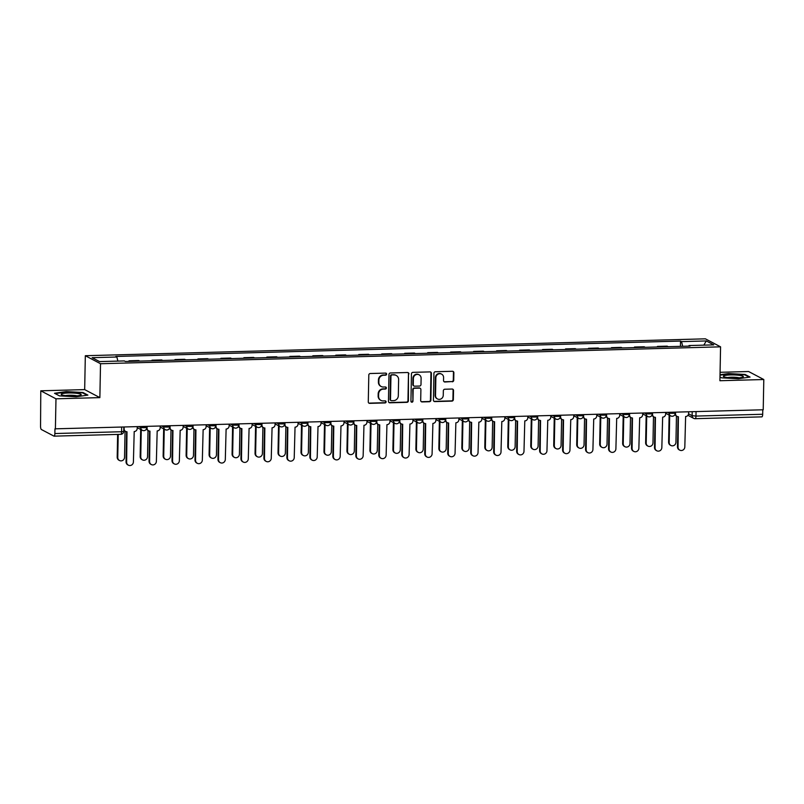 <?xml version="1.0" encoding="UTF-8"?>
<svg xmlns="http://www.w3.org/2000/svg" width="804" height="804" viewBox="0 0 804 804"><rect width="100%" height="100%" fill="white"/><g stroke="black" fill="none" stroke-linecap="round" stroke-linejoin="round"><path stroke-width="1.21" d="M386.623 374.121A1.055 0.995 117.8 0 0 385.639 373.106L370.272 373.518A1.507 1.427 117.8 0 0 368.805 375.056L368.282 401.91A1.507 1.427 117.8 0 0 369.699 403.357L385.066 402.935A1.055 0.995 117.8 0 0 385.578 400.965A1.055 0.995 117.8 0 0 385.106 400.854L383.116 400.905A4.834 4.573 117.8 0 1 378.583 396.261L378.624 394.02A4.834 4.573 117.8 0 1 383.337 389.116L385.327 389.066A1.055 0.995 117.8 0 0 385.84 387.086A1.055 0.995 117.8 0 0 385.367 386.975L383.377 387.025A4.834 4.573 117.8 0 1 378.845 382.382L378.885 380.141A4.834 4.573 117.8 0 1 383.608 375.247L385.598 375.187A1.055 0.995 117.8 0 0 386.623 374.121M381.217 386.533L380.774 386.302A4.834 4.573 117.8 0 1 378.403 382.151L378.443 379.91A4.834 4.573 117.8 0 1 383.166 375.016L385.146 374.955A1.055 0.995 117.8 0 0 385.87 373.126M368.815 403.065A1.507 1.427 117.8 0 0 369.257 403.126L384.613 402.703A1.055 0.995 117.8 0 0 385.337 400.874M380.955 400.402L380.513 400.171A4.834 4.573 117.8 0 1 378.131 396.02L378.181 393.789A4.834 4.573 117.8 0 1 382.895 388.885L384.885 388.834A1.055 0.995 117.8 0 0 385.598 386.995M452.26 381.799A1.507 1.427 117.8 0 0 453.727 380.272L453.878 372.734A1.507 1.427 117.8 0 0 452.461 371.277L435.396 371.749A1.507 1.427 117.8 0 0 433.929 373.277L433.406 400.131A1.507 1.427 117.8 0 0 434.823 401.588L451.888 401.116A1.507 1.427 117.8 0 0 453.355 399.588L453.536 390.483A1.507 1.427 117.8 0 0 452.119 389.035L444.813 389.236A1.507 1.427 117.8 0 0 443.346 390.764L443.255 395.277A4.04 3.819 117.8 0 1 437.507 398.955A4.04 3.819 117.8 0 1 435.527 395.488L435.858 377.81A4.04 3.819 117.8 0 1 441.617 374.131A4.04 3.819 117.8 0 1 443.597 377.599L443.537 380.543A1.507 1.427 117.8 0 0 444.954 382L451.818 381.568A1.507 1.427 117.8 0 0 453.285 380.031L453.436 372.503A1.507 1.427 117.8 0 0 452.903 371.337M99.867 397.618L84.671 389.608L40.783 390.804L55.978 398.814L99.867 397.618L100.52 363.73L720.565 346.836L719.912 380.724L763.8 379.528L763.217 409.779L54.953 428.833L54.863 433.537L121.585 431.728L123.766 431.316L123.846 427.195M55.978 398.814L55.396 429.065M408.914 373.96A1.507 1.427 117.8 0 0 407.497 372.503L390.442 372.976A1.507 1.427 117.8 0 0 388.965 374.503L388.453 401.357A1.507 1.427 117.8 0 0 389.87 402.804L406.924 402.342A1.507 1.427 117.8 0 0 408.402 400.814L408.472 373.729A1.507 1.427 117.8 0 0 407.94 372.564M412.924 372.363L429.979 371.89A1.507 1.427 117.8 0 1 431.396 373.347L430.884 400.201A1.507 1.427 117.8 0 1 429.406 401.729L422.11 401.93A1.507 1.427 117.8 0 1 420.693 400.482L420.894 389.588A1.507 1.427 117.8 0 0 419.477 388.131L414.643 388.262A1.507 1.427 117.8 0 0 413.166 389.799L412.944 401.136A1.055 0.995 117.8 0 1 411.437 402.1A1.055 0.995 117.8 0 1 410.924 401.196L411.447 373.89A1.507 1.427 117.8 0 1 412.924 372.363M40.783 390.804L40.552 425.999A3.075 0.884 -91.6 0 0 41.376 429.507L53.918 436.11A3.075 0.884 -91.6 0 0 54.059 436.15A3.075 0.884 -91.6 0 0 54.863 433.537M84.671 389.608L85.325 355.72L705.369 338.826L720.565 346.836M763.8 379.528L748.604 371.528L720.072 372.302M762.775 409.789L762.684 414.261A3.075 0.884 88.4 0 1 761.88 416.864A3.075 0.884 88.4 0 1 761.74 416.834M130.037 361.348L129.012 360.805L129.002 361.378M139.755 361.086L138.73 360.544L129.012 360.805M151.976 360.755L151.986 360.182L153.011 360.725M162.73 360.463L161.704 359.921L151.986 360.182M174.95 360.132L174.96 359.559L175.986 360.102M185.714 359.83L184.679 359.287L174.96 359.559M197.925 359.499L197.935 358.936L198.97 359.468M208.688 359.207L207.653 358.664L197.935 358.936M220.899 358.875L220.909 358.303L221.944 358.845M231.663 358.584L230.627 358.041L220.909 358.303M243.873 358.252L243.883 357.679L244.918 358.222M254.637 357.961L253.612 357.418L243.883 357.679M266.848 357.619L266.858 357.056L267.893 357.599M277.611 357.328L276.586 356.785L266.858 357.056M289.832 356.996L289.842 356.423L290.867 356.966M300.585 356.705L299.56 356.162L289.842 356.423M312.806 356.373L312.816 355.8L313.841 356.343M323.56 356.082L322.535 355.539L312.816 355.8M335.781 355.75L335.791 355.177L336.816 355.72M346.534 355.448L345.509 354.906L335.791 355.177M358.755 355.117L358.765 354.554L359.79 355.097M369.518 354.825L368.483 354.283L358.765 354.554M381.729 354.494L381.739 353.921L382.764 354.463M392.493 354.202L391.458 353.659L381.739 353.921M404.703 353.871L404.713 353.298L405.749 353.84M415.467 353.579L414.432 353.036L404.713 353.298M427.678 353.237L427.688 352.675L428.723 353.217M438.441 352.946L437.416 352.403L427.688 352.675M450.652 352.614L450.662 352.041L451.697 352.584M461.416 352.323L460.39 351.78L450.662 352.041M473.626 351.991L473.646 351.418L474.672 351.961M484.39 351.7L483.365 351.157L473.646 351.418M496.611 351.368L496.621 350.795L497.646 351.338M507.364 351.067L506.339 350.534L496.621 350.795M519.585 350.735L519.595 350.172L520.62 350.715M530.338 350.443L529.313 349.901L519.595 350.172M542.559 350.112L542.569 349.539L543.594 350.082M553.323 349.82L552.288 349.278L542.569 349.539M565.534 349.489L565.544 348.916L566.569 349.459M576.297 349.197L575.262 348.655L565.544 348.916M588.508 348.866L588.518 348.293L589.553 348.835M599.271 348.564L598.236 348.021L588.518 348.293M611.482 348.232L611.492 347.66L612.527 348.202M622.246 347.941L621.221 347.398L611.492 347.66M634.456 347.609L634.467 347.037L635.502 347.579M645.22 347.318L644.195 346.775L634.467 347.037M657.431 346.986L657.451 346.413L658.476 346.956M668.194 346.695L667.169 346.152L657.451 346.413M682.656 346.293L681.551 341.62L706.294 340.946L713.741 344.876L688.998 345.549L690.033 346.092L125.374 361.478L124.329 360.926L99.585 361.599L92.138 357.679L116.881 357.006L117.856 361.107M681.551 341.62L680.516 341.077L115.846 356.453L116.881 357.006M100.52 363.73L85.325 355.72M82.953 392.503L66.27 391.588L54.531 393.277L59.466 395.88L76.149 396.794L87.887 395.106L82.953 392.503L82.943 393.045M719.982 376.976L721.63 377.84L738.313 378.754L750.052 377.066L745.117 374.463L728.434 373.548L720.022 374.754M680.415 346.353L680.516 341.077M688.998 345.549L688.787 346.132M703.822 345.147L706.294 340.946M745.107 375.006L745.117 374.463M388.985 402.513A1.507 1.427 117.8 0 0 389.427 402.573L406.482 402.111A1.507 1.427 117.8 0 0 407.96 400.583L408.472 373.729M391.99 375.016A1.055 0.995 117.8 0 0 390.955 376.091L390.503 399.658A1.055 0.995 117.8 0 0 391.498 400.673L393.598 400.623A4.834 4.573 117.8 0 0 398.312 395.719L398.623 379.609A4.834 4.573 117.8 0 0 394.091 374.955L391.548 374.785A1.055 0.995 117.8 0 0 390.513 375.85L390.955 376.091M391.025 400.563L390.583 400.332A1.055 0.995 117.8 0 1 390.061 399.427L390.513 375.85M396.251 375.458L395.809 375.227A4.834 4.573 117.8 0 0 393.648 374.724L394.091 374.955M391.548 374.785L393.648 374.724M421.216 401.638A1.507 1.427 117.8 0 0 421.658 401.698L428.964 401.497A1.507 1.427 117.8 0 0 430.441 399.97L430.954 373.116A1.507 1.427 117.8 0 0 430.421 371.95M420.16 388.292L419.718 388.061A1.507 1.427 117.8 0 0 419.035 387.9L414.191 388.03A1.507 1.427 117.8 0 0 412.723 389.568L412.944 401.136M411.236 401.95A1.055 0.995 117.8 0 0 412.502 400.905M421.115 378.282A4.04 3.819 117.8 0 0 419.135 374.815A4.04 3.819 117.8 0 0 413.377 378.493L413.266 384.724A1.507 1.427 117.8 0 0 414.683 386.181L419.517 386.051A1.507 1.427 117.8 0 0 420.994 384.513L421.115 378.282M419.135 374.815L418.683 374.584A4.04 3.819 117.8 0 0 412.934 378.262L413.377 378.493M414 386.02L413.557 385.789A1.507 1.427 117.8 0 1 412.814 384.493L412.934 378.262M444.069 381.709A1.507 1.427 117.8 0 0 444.511 381.759L451.818 381.568M441.617 374.131L441.165 373.9A4.04 3.819 117.8 0 0 435.416 377.578L435.858 377.81M437.507 398.955L437.064 398.724A4.04 3.819 117.8 0 1 435.075 395.256L435.416 377.578M433.939 401.286A1.507 1.427 117.8 0 0 434.381 401.347L451.446 400.884A1.507 1.427 117.8 0 0 452.913 399.357L453.094 390.252A1.507 1.427 117.8 0 0 452.562 389.096M118.208 434.401L117.766 457.466A3.538 3.347 117.8 0 0 119.505 460.501A3.538 3.347 117.8 0 0 124.55 457.285L125.052 431.125M119.505 460.501L118.932 460.2A3.538 3.347 -62.2 0 1 117.193 457.164L117.635 434.421M124.138 427.185L124.107 428.783A3.075 2.904 117.8 0 0 126.992 431.748L126.63 462.139A3.538 3.347 117.8 0 0 128.369 465.174A3.538 3.347 117.8 0 0 133.404 461.948L134.208 431.547A3.075 2.904 117.8 0 0 137.213 428.431L137.243 426.834M128.369 465.174L127.796 464.873A3.538 3.347 -62.2 0 1 126.057 461.838L126.63 431.728M125.615 431.426L125.042 431.125A3.075 2.904 -62.2 0 1 123.796 429.798M141.263 429.768L140.75 456.843A3.538 3.347 117.8 0 0 142.479 459.878A3.538 3.347 117.8 0 0 147.524 456.652L148.026 430.502A3.075 2.904 -62.2 0 1 146.599 428.683M142.479 459.878L141.906 459.576A3.538 3.347 -62.2 0 1 140.167 456.541L140.69 429.467M164.237 429.145L163.725 456.21A3.538 3.347 117.8 0 0 165.463 459.255A3.538 3.347 117.8 0 0 170.498 456.029L171.001 429.869A3.075 2.904 -62.2 0 1 169.574 428.06M165.463 459.255L164.88 458.953A3.538 3.347 -62.2 0 1 163.142 455.908L163.664 428.844M64.35 395.478A10 1.528 1.1 0 0 80.822 395.086A10 1.528 1.1 0 0 78.048 393.508A10 1.528 1.1 0 0 66.049 393.086A10 1.528 1.1 0 0 61.566 394.714A10 1.528 1.1 0 0 64.35 395.478M76.983 395.849A6.844 1.045 1.1 0 0 75.857 395.618A6.844 1.045 1.1 0 0 65.375 395.628M55.134 393.598L66.42 391.97L82.581 392.854L87.063 395.226M726.514 377.438A10 1.528 1.1 0 0 742.986 377.046A10 1.528 1.1 0 0 740.223 375.468A10 1.528 1.1 0 0 728.213 375.046A10 1.528 1.1 0 0 723.731 376.674A10 1.528 1.1 0 0 726.514 377.438M739.147 377.81A6.844 1.045 1.1 0 0 738.022 377.578A6.844 1.045 1.1 0 0 727.54 377.589M720.022 375.166L728.585 373.93L744.745 374.815L749.227 377.187M147.112 426.562L147.082 428.16A3.075 2.904 117.8 0 0 149.966 431.115L149.604 461.506A3.538 3.347 117.8 0 0 151.343 464.551A3.538 3.347 117.8 0 0 156.378 461.325L157.182 430.924A3.075 2.904 117.8 0 0 160.187 427.798L160.217 426.21M151.343 464.551L150.77 464.24A3.538 3.347 -62.2 0 1 149.031 461.205L149.604 431.105M170.086 425.939L170.056 427.537A3.075 2.904 117.8 0 0 172.94 430.492L172.579 460.883A3.538 3.347 117.8 0 0 174.317 463.918A3.538 3.347 117.8 0 0 179.352 460.702L180.166 430.301A3.075 2.904 117.8 0 0 183.161 427.175L183.191 425.577M174.317 463.918L173.744 463.617A3.538 3.347 -62.2 0 1 172.006 460.581L172.589 430.482M187.221 428.522L186.699 455.587A3.538 3.347 117.8 0 0 188.437 458.622A3.538 3.347 117.8 0 0 193.473 455.406L193.975 429.246A3.075 2.904 -62.2 0 1 192.558 427.437M188.437 458.622L187.855 458.32A3.538 3.347 -62.2 0 1 186.116 455.285L186.639 428.21M210.196 427.889L209.673 454.963A3.538 3.347 117.8 0 0 211.412 457.999A3.538 3.347 117.8 0 0 216.447 454.783L216.949 428.622A3.075 2.904 -62.2 0 1 215.532 426.803M211.412 457.999L210.839 457.697A3.538 3.347 -62.2 0 1 209.1 454.662L209.613 427.587M233.17 427.266L232.647 454.34A3.538 3.347 117.8 0 0 234.386 457.375A3.538 3.347 117.8 0 0 239.421 454.149L239.924 427.999A3.075 2.904 -62.2 0 1 238.507 426.18M234.386 457.375L233.813 457.074A3.538 3.347 -62.2 0 1 232.075 454.029L232.587 426.964M193.06 425.316L193.03 426.904A3.075 2.904 117.8 0 0 195.925 429.869L195.553 460.26A3.538 3.347 117.8 0 0 197.292 463.295A3.538 3.347 117.8 0 0 202.337 460.079L203.141 429.668A3.075 2.904 117.8 0 0 206.146 426.552L206.176 424.954M197.292 463.295L196.719 462.993A3.538 3.347 -62.2 0 1 194.98 459.958L195.563 429.849M216.035 424.683L216.005 426.281A3.075 2.904 117.8 0 0 218.899 429.246L218.537 459.637A3.538 3.347 117.8 0 0 220.276 462.672A3.538 3.347 117.8 0 0 225.311 459.446L226.115 429.045A3.075 2.904 117.8 0 0 229.12 425.919L229.15 424.331M220.276 462.672L219.693 462.37A3.538 3.347 -62.2 0 1 217.954 459.325L218.537 429.225M239.019 424.06L238.989 425.658A3.075 2.904 117.8 0 0 241.873 428.612L241.512 459.004A3.538 3.347 117.8 0 0 243.25 462.049A3.538 3.347 117.8 0 0 248.285 458.823L249.089 428.421A3.075 2.904 117.8 0 0 252.094 425.296L252.124 423.708M243.25 462.049L242.667 461.737A3.538 3.347 -62.2 0 1 240.929 458.702L241.512 428.602M256.144 426.643L255.622 453.707A3.538 3.347 117.8 0 0 257.36 456.752A3.538 3.347 117.8 0 0 262.395 453.526L262.898 427.366A3.075 2.904 -62.2 0 1 261.481 425.557M257.36 456.752L256.788 456.441A3.538 3.347 -62.2 0 1 255.049 453.406L255.571 426.341M261.993 423.437L261.963 425.025A3.075 2.904 117.8 0 0 264.848 427.989L264.486 458.38A3.538 3.347 117.8 0 0 266.224 461.416A3.538 3.347 117.8 0 0 271.26 458.2L272.064 427.788A3.075 2.904 117.8 0 0 275.068 424.673L275.099 423.075M266.224 461.416L265.642 461.114A3.538 3.347 -62.2 0 1 263.913 458.079L264.486 427.979M279.119 426.019L278.596 453.084A3.538 3.347 117.8 0 0 280.335 456.119A3.538 3.347 117.8 0 0 285.37 452.903L285.872 426.743A3.075 2.904 -62.2 0 1 284.455 424.934M280.335 456.119L279.762 455.818A3.538 3.347 -62.2 0 1 278.023 452.783L278.546 425.708M284.968 422.803L284.938 424.401A3.075 2.904 117.8 0 0 287.822 427.366L287.46 457.757A3.538 3.347 117.8 0 0 289.199 460.792A3.538 3.347 117.8 0 0 294.234 457.566L295.038 427.165A3.075 2.904 117.8 0 0 298.043 424.05L298.073 422.452M289.199 460.792L288.626 460.491A3.538 3.347 -62.2 0 1 286.887 457.456L287.46 427.346M302.093 425.386L301.57 452.461A3.538 3.347 117.8 0 0 303.309 455.496A3.538 3.347 117.8 0 0 308.354 452.27L308.847 426.12A3.075 2.904 -62.2 0 1 307.429 424.301M303.309 455.496L302.736 455.195A3.538 3.347 -62.2 0 1 300.997 452.16L301.52 425.085M307.942 422.18L307.912 423.778A3.075 2.904 117.8 0 0 310.796 426.733L310.434 457.124A3.538 3.347 117.8 0 0 312.173 460.169A3.538 3.347 117.8 0 0 317.208 456.943L318.012 426.542A3.075 2.904 117.8 0 0 321.017 423.417L321.047 421.829M312.173 460.169L311.6 459.868A3.538 3.347 -62.2 0 1 309.862 456.823L310.434 426.723M325.067 424.763L324.555 451.838A3.538 3.347 117.8 0 0 326.283 454.873A3.538 3.347 117.8 0 0 331.328 451.647L331.831 425.497M326.283 454.873L325.71 454.572A3.538 3.347 -62.2 0 1 323.972 451.526L324.494 424.462M330.916 421.557L330.886 423.155A3.075 2.904 117.8 0 0 333.771 426.11L333.409 456.501A3.538 3.347 117.8 0 0 335.147 459.536A3.538 3.347 117.8 0 0 340.182 456.32L340.986 425.919A3.075 2.904 117.8 0 0 343.991 422.793L344.022 421.195M335.147 459.536L334.575 459.235A3.538 3.347 -62.2 0 1 332.836 456.2L333.409 426.1M332.394 425.788L331.821 425.487A3.075 2.904 -62.2 0 1 330.404 423.678M348.042 424.14L347.529 451.205A3.538 3.347 117.8 0 0 349.268 454.24A3.538 3.347 117.8 0 0 354.303 451.024L354.805 424.864A3.075 2.904 -62.2 0 1 353.378 423.055M349.268 454.24L348.685 453.938A3.538 3.347 -62.2 0 1 346.946 450.903L347.469 423.829M353.891 420.934L353.861 422.522A3.075 2.904 117.8 0 0 356.745 425.487L356.383 455.878A3.538 3.347 117.8 0 0 358.122 458.913A3.538 3.347 117.8 0 0 363.157 455.697L363.961 425.286A3.075 2.904 117.8 0 0 366.966 422.17L366.996 420.572M358.122 458.913L357.549 458.612A3.538 3.347 -62.2 0 1 355.81 455.577L356.393 425.477M371.016 423.507L370.503 450.582A3.538 3.347 117.8 0 0 372.242 453.617A3.538 3.347 117.8 0 0 377.277 450.401L377.779 424.241A3.075 2.904 -62.2 0 1 376.362 422.422M372.242 453.617L371.659 453.315A3.538 3.347 -62.2 0 1 369.92 450.28L370.443 423.205M376.865 420.301L376.835 421.899A3.075 2.904 117.8 0 0 379.729 424.864L379.357 455.255A3.538 3.347 117.8 0 0 381.096 458.29A3.538 3.347 117.8 0 0 386.141 455.064L386.945 424.663A3.075 2.904 117.8 0 0 389.95 421.547L389.98 419.949M381.096 458.29L380.523 457.989A3.538 3.347 -62.2 0 1 378.784 454.943L379.367 424.844M394 422.884L393.478 449.959A3.538 3.347 117.8 0 0 395.216 452.994A3.538 3.347 117.8 0 0 400.251 449.768L400.754 423.618A3.075 2.904 -62.2 0 1 399.337 421.798M395.216 452.994L394.633 452.692A3.538 3.347 -62.2 0 1 392.905 449.647L393.417 422.582M399.839 419.678L399.809 421.276A3.075 2.904 117.8 0 0 402.703 424.231L402.342 454.622A3.538 3.347 117.8 0 0 404.07 457.667A3.538 3.347 117.8 0 0 409.115 454.441L409.919 424.04A3.075 2.904 117.8 0 0 412.924 420.914L412.954 419.326M404.07 457.667L403.497 457.355A3.538 3.347 -62.2 0 1 401.759 454.32L402.342 424.221M416.974 422.261L416.452 449.325A3.538 3.347 117.8 0 0 418.191 452.371A3.538 3.347 117.8 0 0 423.226 449.145L423.728 422.984A3.075 2.904 -62.2 0 1 422.311 421.175M418.191 452.371L417.618 452.059A3.538 3.347 -62.2 0 1 415.879 449.024L416.392 421.959M422.824 419.055L422.783 420.643A3.075 2.904 117.8 0 0 425.678 423.607L425.316 453.999A3.538 3.347 117.8 0 0 427.055 457.034A3.538 3.347 117.8 0 0 432.09 453.818L432.894 423.406A3.075 2.904 117.8 0 0 435.899 420.291L435.929 418.693M427.055 457.034L426.472 456.732A3.538 3.347 -62.2 0 1 424.733 453.697L425.316 423.597M439.949 421.638L439.426 448.702A3.538 3.347 117.8 0 0 441.165 451.737A3.538 3.347 117.8 0 0 446.2 448.521L446.702 422.361A3.075 2.904 -62.2 0 1 445.285 420.552M441.165 451.737L440.592 451.436A3.538 3.347 -62.2 0 1 438.853 448.401L439.376 421.326M445.798 418.432L445.768 420.02A3.075 2.904 117.8 0 0 448.652 422.984L448.29 453.376A3.538 3.347 117.8 0 0 450.029 456.411A3.538 3.347 117.8 0 0 455.064 453.185L455.868 422.783A3.075 2.904 117.8 0 0 458.873 419.668L458.903 418.07M450.029 456.411L449.446 456.109A3.538 3.347 -62.2 0 1 447.707 453.074L448.29 422.964M462.923 421.005L462.4 448.079A3.538 3.347 117.8 0 0 464.139 451.114A3.538 3.347 117.8 0 0 469.174 447.888L469.677 421.738A3.075 2.904 -62.2 0 1 468.26 419.919M464.139 451.114L463.566 450.813A3.538 3.347 -62.2 0 1 461.828 447.778L462.35 420.703M468.772 417.799L468.742 419.397A3.075 2.904 117.8 0 0 471.626 422.351L471.265 452.752A3.538 3.347 117.8 0 0 473.003 455.788A3.538 3.347 117.8 0 0 478.038 452.562L478.842 422.16A3.075 2.904 117.8 0 0 481.847 419.035L481.877 417.447M473.003 455.788L472.43 455.486A3.538 3.347 -62.2 0 1 470.692 452.441L471.265 422.341M485.897 420.381L485.375 447.456A3.538 3.347 117.8 0 0 487.113 450.491A3.538 3.347 117.8 0 0 492.148 447.265L492.651 421.115A3.075 2.904 -62.2 0 1 491.234 419.296M487.113 450.491L486.541 450.19A3.538 3.347 -62.2 0 1 484.802 447.145L485.325 420.08M491.746 417.175L491.716 418.773A3.075 2.904 117.8 0 0 494.601 421.728L494.239 452.119A3.538 3.347 117.8 0 0 495.978 455.154A3.538 3.347 117.8 0 0 501.013 451.938L501.817 421.537A3.075 2.904 117.8 0 0 504.822 418.412L504.852 416.814M495.978 455.154L495.405 454.853A3.538 3.347 -62.2 0 1 493.666 451.818L494.239 421.718M508.872 419.758L508.349 446.823A3.538 3.347 117.8 0 0 510.088 449.868A3.538 3.347 117.8 0 0 515.133 446.642L515.635 420.482A3.075 2.904 -62.2 0 1 514.208 418.673M510.088 449.868L509.515 449.557A3.538 3.347 -62.2 0 1 507.776 446.521L508.299 419.457M514.721 416.552L514.691 418.14A3.075 2.904 117.8 0 0 517.575 421.105L517.213 451.496A3.538 3.347 117.8 0 0 518.952 454.531A3.538 3.347 117.8 0 0 523.987 451.315L524.791 420.904A3.075 2.904 117.8 0 0 527.796 417.789L527.826 416.191M518.952 454.531L518.379 454.23A3.538 3.347 -62.2 0 1 516.64 451.195L517.213 421.095M531.846 419.125L531.333 446.2A3.538 3.347 117.8 0 0 533.072 449.235A3.538 3.347 117.8 0 0 538.107 446.019L538.61 419.859M533.072 449.235L532.489 448.933A3.538 3.347 -62.2 0 1 530.751 445.898L531.273 418.824M537.695 415.919L537.665 417.517A3.075 2.904 117.8 0 0 540.549 420.482L540.187 450.873A3.538 3.347 117.8 0 0 541.926 453.908A3.538 3.347 117.8 0 0 546.961 450.682L547.765 420.281A3.075 2.904 117.8 0 0 550.77 417.165L550.8 415.567M541.926 453.908L541.353 453.607A3.538 3.347 -62.2 0 1 539.615 450.562L540.187 420.462M539.172 420.16L538.6 419.859A3.075 2.904 -62.2 0 1 537.183 418.05M554.82 418.502L554.308 445.577A3.538 3.347 117.8 0 0 556.046 448.612A3.538 3.347 117.8 0 0 561.081 445.386L561.584 419.236A3.075 2.904 -62.2 0 1 560.167 417.417M556.046 448.612L555.463 448.31A3.538 3.347 -62.2 0 1 553.725 445.275L554.247 418.201M560.669 415.296L560.639 416.894A3.075 2.904 117.8 0 0 563.534 419.849L563.162 450.24A3.538 3.347 117.8 0 0 564.9 453.285A3.538 3.347 117.8 0 0 569.946 450.059L570.75 419.658A3.075 2.904 117.8 0 0 573.744 416.532L573.785 414.944M564.9 453.285L564.328 452.974A3.538 3.347 -62.2 0 1 562.589 449.938L563.172 419.839M577.805 417.879L577.282 444.944A3.538 3.347 117.8 0 0 579.021 447.989A3.538 3.347 117.8 0 0 584.056 444.763L584.558 418.603A3.075 2.904 -62.2 0 1 583.141 416.794M579.021 447.989L578.438 447.677A3.538 3.347 -62.2 0 1 576.709 444.642L577.222 417.577M583.644 414.673L583.614 416.271A3.075 2.904 117.8 0 0 586.508 419.226L586.146 449.617A3.538 3.347 117.8 0 0 587.875 452.652A3.538 3.347 117.8 0 0 592.92 449.436L593.724 419.025A3.075 2.904 117.8 0 0 596.729 415.909L596.759 414.311M587.875 452.652L587.302 452.35A3.538 3.347 -62.2 0 1 585.563 449.315L586.146 419.216M600.779 417.256L600.256 444.321A3.538 3.347 117.8 0 0 601.995 447.356A3.538 3.347 117.8 0 0 607.03 444.14L607.533 417.979A3.075 2.904 -62.2 0 1 606.115 416.171M601.995 447.356L601.422 447.054A3.538 3.347 -62.2 0 1 599.683 444.019L600.196 416.944M606.628 414.05L606.588 415.638A3.075 2.904 117.8 0 0 609.482 418.603L609.12 448.994A3.538 3.347 117.8 0 0 610.859 452.029A3.538 3.347 117.8 0 0 615.894 448.803L616.698 418.402A3.075 2.904 117.8 0 0 619.703 415.286L619.733 413.688M610.859 452.029L610.276 451.727A3.538 3.347 -62.2 0 1 608.538 448.692L609.12 418.582M623.753 416.623L623.231 443.697A3.538 3.347 117.8 0 0 624.969 446.733A3.538 3.347 117.8 0 0 630.004 443.517L630.507 417.356A3.075 2.904 -62.2 0 1 629.09 415.537M624.969 446.733L624.396 446.431A3.538 3.347 -62.2 0 1 622.658 443.396L623.18 416.321M629.602 413.417L629.572 415.015A3.075 2.904 117.8 0 0 632.457 417.969L632.095 448.371A3.538 3.347 117.8 0 0 633.833 451.406A3.538 3.347 117.8 0 0 638.868 448.18L639.672 417.778A3.075 2.904 117.8 0 0 642.677 414.653L642.708 413.065M633.833 451.406L633.25 451.104A3.538 3.347 -62.2 0 1 631.512 448.059L632.095 417.959M646.728 416L646.205 443.074A3.538 3.347 117.8 0 0 647.944 446.109A3.538 3.347 117.8 0 0 652.979 442.883L653.481 416.733A3.075 2.904 -62.2 0 1 652.064 414.914M647.944 446.109L647.371 445.808A3.538 3.347 -62.2 0 1 645.632 442.763L646.155 415.698M652.577 412.794L652.546 414.392A3.075 2.904 117.8 0 0 655.431 417.346L655.069 447.738A3.538 3.347 117.8 0 0 656.808 450.783A3.538 3.347 117.8 0 0 661.843 447.557L662.647 417.155A3.075 2.904 117.8 0 0 665.652 414.03L665.682 412.432M656.808 450.783L656.235 450.471A3.538 3.347 -62.2 0 1 654.496 447.436L655.069 417.336M669.702 415.377L669.179 442.441A3.538 3.347 117.8 0 0 670.918 445.486A3.538 3.347 117.8 0 0 675.953 442.26L676.455 416.1A3.075 2.904 -62.2 0 1 675.038 414.291M670.918 445.486L670.345 445.175A3.538 3.347 -62.2 0 1 668.606 442.14L669.129 415.075M675.551 412.171L675.521 413.758A3.075 2.904 117.8 0 0 678.405 416.723L678.043 447.114A3.538 3.347 117.8 0 0 679.782 450.15A3.538 3.347 117.8 0 0 684.817 446.934L685.621 416.522A3.075 2.904 117.8 0 0 688.626 413.407L688.656 411.809M679.782 450.15L679.209 449.848A3.538 3.347 -62.2 0 1 677.47 446.813L678.043 416.713M688.596 413.819L692.133 415.688L695.973 416.08L762.684 414.261M692.214 411.718L692.133 415.688A3.075 2.904 -62.2 0 0 693.651 418.331A3.075 3.075 0 0 0 695.169 418.683A3.075 0.884 -91.6 0 0 695.973 416.08L696.053 411.608M667.531 412.382L669.219 413.276L675.239 413.256L675.259 412.171M669.24 412.341L669.219 413.276A3.075 2.904 -62.2 0 0 670.727 415.919A3.075 3.075 0 0 0 675.239 413.256M644.557 413.015L646.245 413.899L652.265 413.879L652.285 412.804M646.265 412.965L646.245 413.899A3.075 2.904 -62.2 0 0 647.753 416.542A3.075 3.075 0 0 0 652.265 413.879M621.582 413.638L623.271 414.522L629.291 414.502L629.311 413.427M623.291 413.588L623.271 414.522A3.075 2.904 -62.2 0 0 624.778 417.165A3.075 3.075 0 0 0 629.291 414.502M598.608 414.261L600.297 415.155L606.316 415.135L606.337 414.05M600.307 414.221L600.297 415.155A3.075 2.904 -62.2 0 0 601.804 417.799A3.075 3.075 0 0 0 606.316 415.135M575.634 414.894L577.322 415.779L583.342 415.758L583.362 414.683M577.332 414.844L577.322 415.779A3.075 2.904 -62.2 0 0 578.83 418.422A3.075 3.075 0 0 0 583.342 415.758M552.66 415.517L554.338 416.402L560.368 416.382L560.388 415.306M554.358 415.467L554.338 416.402A3.075 2.904 -62.2 0 0 555.855 419.045A3.075 3.075 0 0 0 560.368 416.382M529.685 416.14L531.364 417.035L537.384 417.005L537.404 415.929M531.384 416.1L531.364 417.035A3.075 2.904 -62.2 0 0 532.881 419.668A3.075 3.075 0 0 0 537.384 417.005M506.701 416.763L508.389 417.658L514.409 417.638L514.429 416.552M508.409 416.723L508.389 417.658A3.075 2.904 -62.2 0 0 509.907 420.301A3.075 3.075 0 0 0 514.409 417.638M483.727 417.397L485.415 418.281L491.435 418.261L491.455 417.186M485.435 417.346L485.415 418.281A3.075 2.904 -62.2 0 0 486.922 420.924A3.075 3.075 0 0 0 491.435 418.261M460.752 418.02L462.441 418.904L468.461 418.884L468.481 417.809M462.461 417.969L462.441 418.904A3.075 2.904 -62.2 0 0 463.948 421.547A3.075 3.075 0 0 0 468.461 418.884M437.778 418.643L439.466 419.537L445.486 419.517L445.506 418.432M439.486 418.603L439.466 419.537A3.075 2.904 -62.2 0 0 440.974 422.17A3.075 3.075 0 0 0 445.486 419.517M414.804 419.276L416.492 420.16L422.512 420.14L422.532 419.065M416.502 419.226L416.492 420.16A3.075 2.904 -62.2 0 0 418 422.803A3.075 3.075 0 0 0 422.512 420.14M391.829 419.899L393.518 420.783L399.538 420.763L399.558 419.688M393.528 419.849L393.518 420.783A3.075 2.904 -62.2 0 0 395.025 423.427A3.075 3.075 0 0 0 399.538 420.763M368.855 420.522L370.533 421.407L376.563 421.386L376.584 420.311M370.554 420.472L370.533 421.407A3.075 2.904 -62.2 0 0 372.051 424.05A3.075 3.075 0 0 0 376.563 421.386M345.881 421.145L347.559 422.04L353.579 422.02L353.609 420.934M347.579 421.105L347.559 422.04A3.075 2.904 -62.2 0 0 349.077 424.683A3.075 3.075 0 0 0 353.579 422.02M322.896 421.778L324.585 422.663L330.605 422.643L330.625 421.567M324.605 421.728L324.585 422.663A3.075 2.904 -62.2 0 0 326.102 425.306A3.075 3.075 0 0 0 330.605 422.643M299.922 422.401L301.611 423.286L307.63 423.266L307.651 422.19M301.631 422.351L301.611 423.286A3.075 2.904 -62.2 0 0 303.118 425.929A3.075 3.075 0 0 0 307.63 423.266M276.948 423.025L278.636 423.919L284.656 423.899L284.676 422.814M278.656 422.984L278.636 423.919A3.075 2.904 -62.2 0 0 280.144 426.552A3.075 3.075 0 0 0 284.656 423.899M253.974 423.658L255.662 424.542L261.682 424.522L261.702 423.447M255.682 423.607L255.662 424.542A3.075 2.904 -62.2 0 0 257.169 427.185A3.075 3.075 0 0 0 261.682 424.522M230.999 424.281L232.688 425.165L238.708 425.145L238.728 424.07M232.698 424.231L232.688 425.165A3.075 2.904 -62.2 0 0 234.195 427.808A3.075 3.075 0 0 0 238.708 425.145M208.025 424.904L209.713 425.788L215.733 425.768L215.753 424.693M209.723 424.854L209.713 425.788A3.075 2.904 -62.2 0 0 211.221 428.431A3.075 3.075 0 0 0 215.733 425.768M185.051 425.527L186.729 426.421L192.759 426.401L192.779 425.316M186.749 425.487L186.729 426.421A3.075 2.904 -62.2 0 0 188.247 429.065A3.075 3.075 0 0 0 192.759 426.401M162.076 426.16L163.755 427.045L169.775 427.024L169.805 425.949M163.775 426.11L163.755 427.045A3.075 2.904 -62.2 0 0 165.272 429.688A3.075 3.075 0 0 0 169.775 427.024M139.092 426.783L140.78 427.668L146.8 427.648L146.82 426.572M140.8 426.733L140.78 427.668A3.075 2.904 -62.2 0 0 142.298 430.311A3.075 3.075 0 0 0 146.8 427.648M143.665 430.632A3.075 2.904 -62.2 0 1 142.298 430.311L137.233 427.648M166.649 430.009A3.075 2.904 -62.2 0 1 165.272 429.688L160.207 427.014M189.623 429.376A3.075 2.904 -62.2 0 1 188.247 429.065L183.181 426.391M212.598 428.753A3.075 2.904 -62.2 0 1 211.221 428.431L206.156 425.768M235.572 428.13A3.075 2.904 -62.2 0 1 234.195 427.808L229.13 425.135M258.546 427.497A3.075 2.904 -62.2 0 1 257.169 427.185L252.104 424.512M281.521 426.874A3.075 2.904 -62.2 0 1 280.144 426.552L275.079 423.889M304.495 426.251A3.075 2.904 -62.2 0 1 303.118 425.929L298.063 423.266M327.469 425.628A3.075 2.904 -62.2 0 1 326.102 425.306L321.037 422.633M350.454 424.994A3.075 2.904 -62.2 0 1 349.077 424.683L344.011 422.01M373.428 424.371A3.075 2.904 -62.2 0 1 372.051 424.05L366.986 421.386M396.402 423.748A3.075 2.904 -62.2 0 1 395.025 423.427L389.96 420.753M419.376 423.115A3.075 2.904 -62.2 0 1 418 422.803L412.934 420.13M442.351 422.492A3.075 2.904 -62.2 0 1 440.974 422.17L435.909 419.507M465.325 421.869A3.075 2.904 -62.2 0 1 463.948 421.547L458.883 418.884M488.299 421.246A3.075 2.904 -62.2 0 1 486.922 420.924L481.857 418.251M511.274 420.613A3.075 2.904 -62.2 0 1 509.907 420.301L504.842 417.628M534.258 419.989A3.075 2.904 -62.2 0 1 532.881 419.668L527.816 417.005M557.232 419.366A3.075 2.904 -62.2 0 1 555.855 419.045L550.79 416.382M580.207 418.733A3.075 2.904 -62.2 0 1 578.83 418.422L573.765 415.748M603.181 418.11A3.075 2.904 -62.2 0 1 601.804 417.799L596.739 415.125M626.155 417.487A3.075 2.904 -62.2 0 1 624.778 417.165L619.713 414.502M649.129 416.864A3.075 2.904 -62.2 0 1 647.753 416.542L642.687 413.869M672.104 416.231A3.075 2.904 -62.2 0 1 670.727 415.919L665.662 413.246M121.665 427.256L121.585 431.728A3.075 0.884 -91.6 0 1 120.781 434.331A3.075 3.075 0 0 0 123.766 431.316M687.943 415.326L693.651 418.331A3.075 2.904 -62.2 0 0 695.028 418.653A3.075 0.884 -91.6 0 0 695.169 418.683L761.88 416.864M120.64 434.301A3.075 0.884 -91.6 0 0 120.781 434.331L54.059 436.15M117.193 457.164L117.766 457.466M126.63 462.139L126.057 461.838M140.167 456.541L140.75 456.843M163.142 455.908L163.725 456.21M149.604 461.506L149.031 461.205M172.579 460.883L172.006 460.581M186.116 455.285L186.699 455.587M209.1 454.662L209.673 454.963M232.075 454.029L232.647 454.34M195.553 460.26L194.98 459.958M218.537 459.637L217.954 459.325M241.512 459.004L240.929 458.702M255.049 453.406L255.622 453.707M264.486 458.38L263.913 458.079M278.023 452.783L278.596 453.084M287.46 457.757L286.887 457.456M300.997 452.16L301.57 452.461M310.434 457.124L309.862 456.823M323.972 451.526L324.555 451.838M333.409 456.501L332.836 456.2M346.946 450.903L347.529 451.205M356.383 455.878L355.81 455.577M369.92 450.28L370.503 450.582M379.357 455.255L378.784 454.943M392.905 449.647L393.478 449.959M402.342 454.622L401.759 454.32M415.879 449.024L416.452 449.325M425.316 453.999L424.733 453.697M438.853 448.401L439.426 448.702M448.29 453.376L447.707 453.074M461.828 447.778L462.4 448.079M471.265 452.752L470.692 452.441M484.802 447.145L485.375 447.456M494.239 452.119L493.666 451.818M507.776 446.521L508.349 446.823M517.213 451.496L516.64 451.195M530.751 445.898L531.333 446.2M540.187 450.873L539.615 450.562M553.725 445.275L554.308 445.577M563.162 450.24L562.589 449.938M576.709 444.642L577.282 444.944M586.146 449.617L585.563 449.315M599.683 444.019L600.256 444.321M609.12 448.994L608.538 448.692M622.658 443.396L623.231 443.697M632.095 448.371L631.512 448.059M645.632 442.763L646.205 443.074M655.069 447.738L654.496 447.436M668.606 442.14L669.179 442.441M678.043 447.114L677.47 446.813M148.589 430.803L148.016 430.492M171.574 430.17L170.991 429.869M194.548 429.547L193.965 429.246M217.522 428.924L216.939 428.622M240.496 428.301L239.924 427.989M263.471 427.668L262.898 427.366M286.445 427.045L285.872 426.743M309.419 426.421L308.847 426.12M355.368 425.165L354.795 424.864M378.352 424.542L377.769 424.241M401.327 423.919L400.744 423.607M424.301 423.286L423.728 422.984M447.275 422.663L446.702 422.361M470.25 422.04L469.677 421.738M493.224 421.407L492.651 421.105M516.198 420.783L515.625 420.482M562.157 419.537L561.574 419.226M585.131 418.904L584.548 418.603M608.105 418.281L607.533 417.979M631.08 417.658L630.507 417.356M654.054 417.035L653.481 416.723M677.028 416.402L676.455 416.1"/></g></svg>
